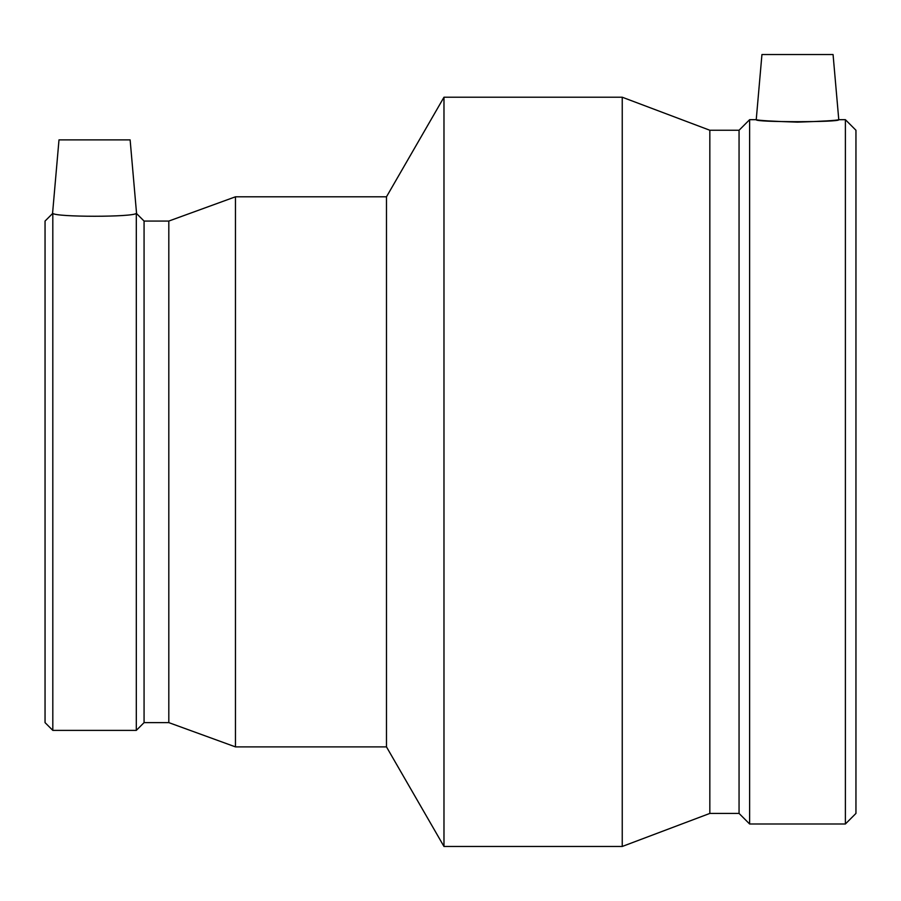 <?xml version="1.0" encoding="UTF-8"?>
<svg xmlns="http://www.w3.org/2000/svg" width="901" height="901" viewBox="0 0 901 901"><rect width="100%" height="100%" fill="white"/><g stroke="black" fill="none" stroke-linecap="round" stroke-linejoin="round"><path stroke-width="1.35" d="M797.509 122.142C822.602 121.32 836.353 120.497 838.775 119.687L833.065 54.533L761.942 54.533L756.232 119.687C758.642 120.497 772.382 121.32 797.453 122.142M838.775 119.687C841.399 122.345 753.608 122.345 756.232 119.687L749.621 119.687L749.621 823.987L845.386 823.987L845.386 119.687L838.775 119.687M136.31 730.384L144.07 722.625L144.07 221.06L136.569 213.56L130.127 139.892L58.993 139.892L52.551 213.56L45.05 221.06L45.05 722.625L52.81 730.384L136.31 730.384L136.31 213.334C133.798 217.231 55.321 217.231 52.81 213.334L52.81 730.384M144.07 221.06L168.814 221.06L168.814 722.625L235.465 746.884L386.484 746.884L443.979 846.467L622.242 846.467L622.242 97.218L443.979 97.218L443.979 846.467M168.814 221.06L235.465 196.801L235.465 746.884M235.465 196.801L386.484 196.801L386.484 746.884M386.484 196.801L443.979 97.218M622.242 846.467L709.83 813.423L709.83 130.251L622.242 97.218M709.83 130.251L739.057 130.251L739.057 813.423L749.621 823.987M739.057 130.251L749.621 119.687M845.386 823.987L855.95 813.423L855.95 130.251L845.386 119.687M144.07 722.625L168.814 722.625M709.83 813.423L739.057 813.423"/></g></svg>
